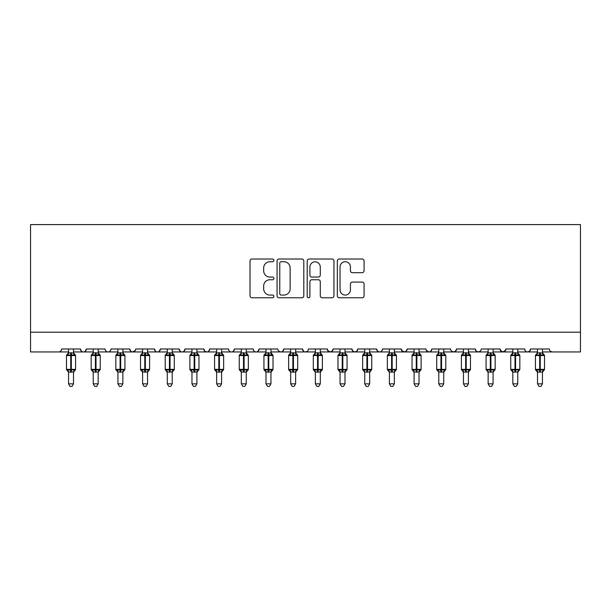 <?xml version="1.0" encoding="UTF-8"?>
<svg xmlns="http://www.w3.org/2000/svg" width="611" height="611" viewBox="0 0 611 611"><rect width="100%" height="100%" fill="white"/><g stroke="black" fill="none" stroke-linecap="round" stroke-linejoin="round"><path stroke-width="0.92" d="M273.911 260.378A1.359 1.359 0 0 0 272.552 259.018L251.961 259.018A1.94 1.94 0 0 0 250.021 260.958L250.021 295.846A1.94 1.94 0 0 0 251.961 297.778L272.552 297.778A1.359 1.359 0 0 0 273.911 296.427A1.359 1.359 0 0 0 272.552 295.067L269.886 295.067A6.202 6.202 0 0 1 263.685 288.866L263.685 285.956A6.202 6.202 0 0 1 269.886 279.754L272.552 279.754A1.359 1.359 0 0 0 273.911 278.402A1.359 1.359 0 0 0 272.552 277.043L269.886 277.043A6.202 6.202 0 0 1 263.685 270.841L263.685 267.931A6.202 6.202 0 0 1 269.886 261.729L272.552 261.729A1.359 1.359 0 0 0 273.911 260.378M362.14 272.682A1.94 1.94 0 0 0 364.08 270.742L364.08 260.958A1.94 1.94 0 0 0 362.14 259.018L339.273 259.018A1.94 1.94 0 0 0 337.333 260.958L337.333 295.846A1.94 1.94 0 0 0 339.273 297.778L362.14 297.778A1.94 1.94 0 0 0 364.08 295.846L364.08 284.023A1.94 1.94 0 0 0 362.14 282.083L352.356 282.083A1.94 1.94 0 0 0 350.416 284.023L350.416 289.881A5.186 5.186 0 0 1 345.23 295.067A5.186 5.186 0 0 1 340.044 289.881L340.044 266.915A5.186 5.186 0 0 1 345.23 261.729A5.186 5.186 0 0 1 350.416 266.915L350.416 270.742A1.94 1.94 0 0 0 352.356 272.682L362.14 272.682M30.55 332.208L580.45 332.208L580.45 224.596L30.55 224.596L30.55 351.951L58.687 351.951C60.26 352.005 61.245 351.02 61.65 348.988L80.408 348.988L81.492 351.279M303.804 260.958A1.94 1.94 0 0 0 301.865 259.018L278.998 259.018A1.94 1.94 0 0 0 277.058 260.958L277.058 295.846A1.94 1.94 0 0 0 278.998 297.778L301.865 297.778A1.94 1.94 0 0 0 303.804 295.846L303.804 260.958M309.135 259.018L332.002 259.018A1.94 1.94 0 0 1 333.942 260.958L333.942 295.846A1.94 1.94 0 0 1 332.002 297.778L322.218 297.778A1.94 1.94 0 0 1 320.279 295.846L320.279 281.694A1.94 1.94 0 0 0 318.339 279.754L311.847 279.754A1.94 1.94 0 0 0 309.907 281.694L309.907 296.427A1.359 1.359 0 0 1 308.555 297.778A1.359 1.359 0 0 1 307.196 296.427L307.196 260.958A1.94 1.94 0 0 1 309.135 259.018M73.496 351.951L83.371 351.951C81.798 352.005 80.812 351.02 80.408 348.988A2.963 2.963 0 0 0 83.371 351.951A2.963 2.963 0 0 0 86.327 348.988L105.084 348.988A2.963 2.963 0 0 0 108.048 351.951A2.963 2.963 0 0 0 111.011 348.988L129.769 348.988A2.963 2.963 0 0 0 132.732 351.951A2.963 2.963 0 0 0 135.695 348.988L154.453 348.988A2.963 2.963 0 0 0 157.409 351.951A2.963 2.963 0 0 0 160.372 348.988L179.13 348.988A2.963 2.963 0 0 0 182.093 351.951A2.963 2.963 0 0 0 185.057 348.988L203.814 348.988A2.963 2.963 0 0 0 206.778 351.951A2.963 2.963 0 0 0 209.733 348.988L228.491 348.988A2.963 2.963 0 0 0 231.454 351.951A2.963 2.963 0 0 0 234.418 348.988L253.175 348.988A2.963 2.963 0 0 0 256.139 351.951A2.963 2.963 0 0 0 259.102 348.988L277.86 348.988A2.963 2.963 0 0 0 280.816 351.951A2.963 2.963 0 0 0 283.779 348.988L302.537 348.988A2.963 2.963 0 0 0 305.5 351.951A2.963 2.963 0 0 0 308.463 348.988L327.221 348.988A2.963 2.963 0 0 0 330.184 351.951A2.963 2.963 0 0 0 333.14 348.988L351.898 348.988A2.963 2.963 0 0 0 354.861 351.951A2.963 2.963 0 0 0 357.825 348.988L376.582 348.988A2.963 2.963 0 0 0 379.546 351.951A2.963 2.963 0 0 0 382.509 348.988L401.267 348.988A2.963 2.963 0 0 0 404.222 351.951A2.963 2.963 0 0 0 407.186 348.988L425.943 348.988A2.963 2.963 0 0 0 428.907 351.951A2.963 2.963 0 0 0 431.87 348.988L450.628 348.988A2.963 2.963 0 0 0 453.591 351.951A2.963 2.963 0 0 0 456.547 348.988L475.305 348.988A2.963 2.963 0 0 0 478.268 351.951A2.963 2.963 0 0 0 481.231 348.988L499.989 348.988A2.963 2.963 0 0 0 502.952 351.951A2.963 2.963 0 0 0 505.916 348.988L524.673 348.988A2.963 2.963 0 0 0 527.629 351.951A2.963 2.963 0 0 0 530.592 348.988L549.35 348.988A2.963 2.963 0 0 0 552.313 351.951L550.404 351.256M530.592 348.988L529.508 351.279M517.761 351.951L527.629 351.951C526.063 352.005 525.07 351.02 524.673 348.988L525.223 350.706M505.916 348.988L504.831 351.279M499.989 348.988L501.073 351.279M475.305 348.988L476.389 351.279M456.547 348.988L455.47 351.279M419.031 351.951L428.907 351.951C430.48 352.005 431.465 351.02 431.87 348.988L430.786 351.279M407.186 348.988L406.101 351.279M401.267 348.988L402.344 351.279M376.582 348.988L377.667 351.279M357.825 348.988L356.74 351.279M351.898 348.988L352.982 351.279M333.14 348.988L332.063 351.279M327.221 348.988L328.306 351.279M295.625 351.951L305.5 351.951C303.927 352.005 302.941 351.02 302.537 348.988L303.621 351.279M270.948 351.951L280.816 351.951C282.389 352.005 283.374 351.02 283.779 348.988L282.694 351.279M246.264 351.951L256.139 351.951C257.705 352.005 258.697 351.02 259.102 348.988L258.018 351.279M221.587 351.951L231.454 351.951C233.028 352.005 234.013 351.02 234.418 348.988L233.333 351.279M196.902 351.951L206.778 351.951C208.343 352.005 209.336 351.02 209.733 348.988L208.656 351.279M203.814 348.988L204.899 351.279M172.218 351.951L182.093 351.951C183.667 352.005 184.652 351.02 185.057 348.988L183.972 351.279M191.969 351.951L182.093 351.951C180.52 352.005 179.535 351.02 179.13 348.988L180.214 351.279M147.541 351.951L157.409 351.951C158.982 352.005 159.967 351.02 160.372 348.988L159.288 351.279M167.284 351.951L157.409 351.951C155.843 352.005 154.85 351.02 154.453 348.988L155.53 351.279M122.857 351.951L132.732 351.951C131.159 352.005 130.174 351.02 129.769 348.988L130.853 351.279M93.239 351.951L83.371 351.951C84.937 352.005 85.93 351.02 86.327 348.988L85.25 351.279M580.45 332.208L580.45 351.951L542.438 351.951M58.687 351.951C60.26 352.005 61.245 351.02 61.65 348.988A2.963 2.963 0 0 1 58.687 351.951L68.562 351.951M98.18 351.951L108.048 351.951C109.621 352.005 110.606 351.02 111.011 348.988M117.923 351.951L108.048 351.951C106.482 352.005 105.489 351.02 105.084 348.988M142.6 351.951L132.732 351.951L135.375 350.332M216.645 351.951L206.778 351.951L204.868 351.256M241.33 351.951L231.454 351.951C229.889 352.005 228.896 351.02 228.491 348.988M266.006 351.951L256.139 351.951C254.566 352.005 253.58 351.02 253.175 348.988M290.691 351.951L280.816 351.951L278.914 351.256M315.375 351.951L305.5 351.951L307.409 351.256M320.309 351.951L330.184 351.951L332.086 351.256M340.052 351.951L330.184 351.951L327.542 350.332M344.994 351.951L354.861 351.951L356.771 351.256M364.736 351.951L354.861 351.951L352.959 351.256M369.67 351.951L379.546 351.951C381.111 352.005 382.104 351.02 382.509 348.988M389.413 351.951L379.546 351.951L377.636 351.256M394.355 351.951L404.222 351.951L406.132 351.256M414.098 351.951L404.222 351.951L401.587 350.332M438.782 351.951L428.907 351.951L426.264 350.332M443.716 351.951L453.591 351.951L455.493 351.256M463.459 351.951L453.591 351.951L451.682 351.256M468.4 351.951L478.268 351.951L480.177 351.256M488.143 351.951L478.268 351.951L476.366 351.256M493.077 351.951L502.952 351.951L505.595 350.332M512.82 351.951L502.952 351.951L500.31 350.332M537.504 351.951L527.629 351.951L529.538 351.256M281.129 261.729A1.359 1.359 0 0 0 279.769 263.089L279.769 293.708A1.359 1.359 0 0 0 281.129 295.067L283.939 295.067A6.202 6.202 0 0 0 290.141 288.866L290.141 267.931A6.202 6.202 0 0 0 283.939 261.729L281.129 261.729M320.279 267.015A5.186 5.186 0 0 0 315.093 261.829A5.186 5.186 0 0 0 309.907 267.015L309.907 275.103A1.94 1.94 0 0 0 311.847 277.043L318.339 277.043A1.94 1.94 0 0 0 320.279 275.103L320.279 267.015M75.206 354.785A0.985 0.985 0 0 1 75.565 355.556L66.484 355.556A0.985 0.985 0 0 1 67.134 354.624L66.484 355.556L66.484 369.372A0.985 0.985 0 0 0 67.134 370.304L67.844 369.571L70.731 370.266L74.214 369.571L74.634 370.205A2.169 2.07 0 0 0 73.496 372.023L68.562 372.023A2.169 2.07 0 0 0 67.416 370.205M75.565 369.372A0.985 0.985 0 0 1 74.924 370.304L73.496 372.343L75.565 369.372L75.565 355.556L75.565 369.372L71.327 369.372L71.327 354.663L67.844 355.358L67.416 354.724A2.169 2.07 180 0 0 68.562 352.906L73.496 353.005L73.496 348.988M68.554 353.005L67.844 355.358L67.416 354.724M73.496 372.015L73.496 383.838L68.562 383.838L68.562 372.015M73.496 352.906L73.496 352.906A2.169 2.07 180 0 0 74.634 354.724L74.214 355.358L71.327 354.663L71.327 352.715M68.562 348.988L68.562 352.914M73.496 353.005L74.214 355.358M67.844 369.571L68.554 371.923M74.214 369.571L73.496 371.923M73.496 383.838L72.014 386.404L70.044 386.404L68.562 383.838M93.239 372.343L91.169 369.372L100.25 369.372L100.25 355.556L99.601 354.624A0.985 0.985 0 0 1 100.25 355.556L91.169 355.556A0.985 0.985 0 0 1 91.818 354.624L91.169 355.556L91.169 369.372A0.985 0.985 0 0 0 91.818 370.304L92.521 369.571L95.415 370.266L98.89 369.571L99.318 370.205A2.169 2.07 0 0 0 98.18 372.023L93.239 372.023A2.169 2.07 0 0 0 92.101 370.205M100.25 369.372A0.985 0.985 0 0 1 99.601 370.304L98.18 372.343L100.25 369.372L100.25 355.556M98.18 352.906L98.18 352.906A2.169 2.07 180 0 0 99.318 354.724L98.89 355.358L96.003 354.663L92.521 355.358L92.101 354.724A2.169 2.07 180 0 0 93.239 352.906L98.18 353.005L98.18 348.988M117.923 372.343L115.846 369.372L124.934 369.372L124.934 355.556L124.285 354.624A0.985 0.985 0 0 1 124.934 355.556L115.846 355.556A0.985 0.985 0 0 1 116.495 354.624L115.846 355.556L115.846 369.372A0.985 0.985 0 0 0 116.495 370.304L117.205 369.571L120.092 370.266L123.575 369.571L124.002 370.205A2.169 2.07 0 0 0 122.857 372.023L117.923 372.023A2.169 2.07 0 0 0 116.785 370.205M124.934 369.372A0.985 0.985 0 0 1 124.285 370.304L122.857 372.343L124.934 369.372L124.934 355.556M122.857 352.906L122.857 352.906A2.169 2.07 180 0 0 124.002 354.724L123.575 355.358L120.688 354.663L117.205 355.358L116.785 354.724A2.169 2.07 180 0 0 117.923 352.906L122.857 353.005L122.857 348.988M142.6 372.343L140.53 369.372L149.611 369.372L149.611 355.556L148.962 354.624A0.985 0.985 0 0 1 149.611 355.556L140.53 355.556A0.985 0.985 0 0 1 141.179 354.624L140.53 355.556L140.53 369.372A0.985 0.985 0 0 0 141.179 370.304L141.889 369.571L144.776 370.266L148.259 369.571L148.679 370.205A2.169 2.07 0 0 0 147.541 372.023L142.6 372.023A2.169 2.07 0 0 0 141.462 370.205M149.611 369.372A0.985 0.985 0 0 1 148.962 370.304L147.541 372.343L149.611 369.372L149.611 355.556M147.541 352.906L147.541 352.906A2.169 2.07 180 0 0 148.679 354.724L148.259 355.358L145.365 354.663L141.889 355.358L141.462 354.724A2.169 2.07 180 0 0 142.6 352.906L147.541 353.005L147.541 348.988M167.284 372.343L165.214 369.372L174.295 369.372L174.295 355.556L173.646 354.624A0.985 0.985 0 0 1 174.295 355.556L165.214 355.556A0.985 0.985 0 0 1 165.856 354.624L165.214 355.556L165.214 369.372A0.985 0.985 0 0 0 165.856 370.304L166.566 369.571L169.453 370.266L172.936 369.571L173.364 370.205A2.169 2.07 0 0 0 172.218 372.023L167.284 372.023A2.169 2.07 0 0 0 166.146 370.205M174.295 369.372A0.985 0.985 0 0 1 173.646 370.304L172.218 372.343L174.295 369.372L174.295 355.556M172.218 352.906L172.218 352.906A2.169 2.07 180 0 0 173.364 354.724L172.936 355.358L170.049 354.663L166.566 355.358L166.146 354.724A2.169 2.07 180 0 0 167.284 352.906L172.226 353.005L172.218 348.988M93.239 353.005L92.521 355.358L92.101 354.724M98.18 372.015L98.18 383.838L93.239 383.838L93.239 372.015M93.239 348.988L93.239 352.914M98.18 353.005L98.89 355.358M92.521 369.571L93.239 371.923M98.89 369.571L98.18 371.923M98.18 383.838L96.698 386.404L94.72 386.404L93.239 383.838M117.923 353.005L117.205 355.358L116.785 354.724M122.857 372.015L122.857 383.838L117.923 383.838L117.923 372.015M117.923 348.988L117.923 352.914M122.857 353.005L123.575 355.358M117.205 369.571L117.923 371.923M123.575 369.571L122.857 371.923M122.857 383.838L121.375 386.404L119.405 386.404L117.923 383.838M142.6 353.005L141.889 355.358L141.462 354.724M147.541 372.015L147.541 383.838L142.6 383.838L142.6 372.015M142.6 348.988L142.6 352.914M147.541 353.005L148.259 355.358M141.889 369.571L142.6 371.923M148.259 369.571L147.541 371.923M147.541 383.838L146.06 386.404L144.081 386.404L142.6 383.838M167.284 353.005L166.566 355.358L166.146 354.724M172.218 372.015L172.218 383.838L167.284 383.838L167.284 372.015M167.284 348.988L167.284 352.914M172.226 353.005L172.936 355.358M166.566 369.571L167.284 371.923M172.936 369.571L172.226 371.923M172.218 383.838L170.736 386.404L168.766 386.404L167.284 383.838M191.969 372.343L189.891 369.372L198.972 369.372L198.972 355.556L198.331 354.624A0.985 0.985 0 0 1 198.972 355.556L189.891 355.556A0.985 0.985 0 0 1 190.54 354.624L189.891 355.556L189.891 369.372A0.985 0.985 0 0 0 190.54 370.304L191.251 369.571L194.138 370.266L197.62 369.571L198.04 370.205A2.169 2.07 0 0 0 196.902 372.023L191.969 372.023A2.169 2.07 0 0 0 190.823 370.205M198.972 369.372A0.985 0.985 0 0 1 198.331 370.304L196.902 372.343L198.972 369.372L198.972 355.556M196.902 352.906L196.902 352.906A2.169 2.07 180 0 0 198.04 354.724L197.62 355.358L194.733 354.663L191.251 355.358L190.823 354.724A2.169 2.07 180 0 0 191.969 352.906L196.902 353.005L196.902 348.988M191.961 353.005L191.251 355.358L190.54 354.624L191.969 352.585M196.902 372.015L196.902 383.838L191.969 383.838L191.969 372.015M191.969 348.988L191.969 352.914M196.902 353.005L197.62 355.358M191.251 369.571L191.961 371.923M197.62 369.571L196.902 371.923M196.902 383.838L195.421 386.404L193.45 386.404L191.969 383.838M216.645 372.343L214.576 369.372L223.657 369.372L223.657 355.556L223.007 354.624A0.985 0.985 0 0 1 223.657 355.556L214.576 355.556A0.985 0.985 0 0 1 215.225 354.624L214.576 355.556L214.576 369.372A0.985 0.985 0 0 0 215.225 370.304L215.927 369.571L218.822 370.266L222.297 369.571L222.725 370.205A2.169 2.07 0 0 0 221.587 372.023L216.645 372.023A2.169 2.07 0 0 0 215.507 370.205M223.657 369.372A0.985 0.985 0 0 1 223.007 370.304L221.587 372.343L223.657 369.372L223.657 355.556M221.587 352.906L221.587 352.906A2.169 2.07 180 0 0 222.725 354.724L222.297 355.358L219.41 354.663L215.927 355.358L215.507 354.724A2.169 2.07 180 0 0 216.645 352.906L221.587 353.005L221.587 348.988M216.645 353.005L215.927 355.358L215.225 354.624L216.645 352.585M221.587 372.015L221.587 383.838L216.645 383.838L216.645 372.015M216.645 348.988L216.645 352.914M221.587 353.005L222.297 355.358M215.927 369.571L216.645 371.923M222.297 369.571L221.587 371.923M221.587 383.838L220.105 386.404L218.127 386.404L216.645 383.838M247.974 354.785A0.985 0.985 0 0 1 248.341 355.556L239.252 355.556A0.985 0.985 0 0 1 239.902 354.624L239.252 355.556L239.252 369.372A0.985 0.985 0 0 0 239.902 370.304L240.612 369.571L243.499 370.266L246.981 369.571L247.409 370.205A2.169 2.07 0 0 0 246.264 372.023L241.33 372.023A2.169 2.07 0 0 0 240.192 370.205M248.341 369.372A0.985 0.985 0 0 1 247.692 370.304L246.264 372.343L248.341 369.372L248.341 355.556L248.341 369.372L244.095 369.372L244.095 354.663L240.612 355.358L240.192 354.724A2.169 2.07 180 0 0 241.33 352.906L246.264 353.005L246.264 348.988M241.33 353.005L240.612 355.358L240.192 354.724M246.264 372.015L246.264 383.838L241.33 383.838L241.33 372.015M246.264 352.906L246.264 352.906A2.169 2.07 180 0 0 247.409 354.724L246.981 355.358L244.095 354.663L244.095 352.715M241.33 348.988L241.33 352.914M246.264 353.005L246.981 355.358M240.612 369.571L241.33 371.923M246.981 369.571L246.264 371.923M246.264 383.838L244.782 386.404L242.811 386.404L241.33 383.838M272.659 354.785A0.985 0.985 0 0 1 273.018 355.556L263.937 355.556A0.985 0.985 0 0 1 264.586 354.624L263.937 355.556L263.937 369.372A0.985 0.985 0 0 0 264.586 370.304L265.296 369.571L268.183 370.266L271.666 369.571L272.086 370.205A2.169 2.07 0 0 0 270.948 372.023L266.006 372.023A2.169 2.07 0 0 0 264.869 370.205M273.018 369.372A0.985 0.985 0 0 1 272.369 370.304L270.948 372.343L273.018 369.372L273.018 355.556L273.018 369.372L268.771 369.372L268.771 354.663L265.296 355.358L264.869 354.724A2.169 2.07 180 0 0 266.006 352.906L270.948 353.005L270.948 348.988M266.006 353.005L265.296 355.358L264.869 354.724M270.948 372.015L270.948 383.838L266.006 383.838L266.006 372.015M270.948 352.906L270.948 352.906A2.169 2.07 180 0 0 272.086 354.724L271.666 355.358L268.771 354.663L268.771 352.715M266.006 348.988L266.006 352.914M270.948 353.005L271.666 355.358M265.296 369.571L266.006 371.923M271.666 369.571L270.948 371.923M270.948 383.838L269.466 386.404L267.488 386.404L266.006 383.838M290.691 372.343L288.621 369.372L297.702 369.372L297.702 355.556L297.053 354.624A0.985 0.985 0 0 1 297.702 355.556L288.621 355.556A0.985 0.985 0 0 1 289.263 354.624L288.621 355.556L288.621 369.372A0.985 0.985 0 0 0 289.263 370.304L289.973 369.571L292.86 370.266L296.343 369.571L296.77 370.205A2.169 2.07 0 0 0 295.625 372.023L290.691 372.023A2.169 2.07 0 0 0 289.553 370.205M297.702 369.372A0.985 0.985 0 0 1 297.053 370.304L295.625 372.343L297.702 369.372L297.702 355.556M295.625 352.906L295.625 352.906A2.169 2.07 180 0 0 296.77 354.724L296.343 355.358L293.456 354.663L289.973 355.358L289.553 354.724A2.169 2.07 180 0 0 290.691 352.906L295.632 353.005L295.625 348.988M290.691 353.005L289.973 355.358L289.553 354.724M295.625 372.015L295.625 383.838L290.691 383.838L290.691 372.015M290.691 348.988L290.691 352.914M295.632 353.005L296.343 355.358M289.973 369.571L290.691 371.923M296.343 369.571L295.632 371.923M295.625 383.838L294.143 386.404L292.173 386.404L290.691 383.838M315.375 372.343L313.298 369.372L322.379 369.372L322.379 355.556L321.737 354.624A0.985 0.985 0 0 1 322.379 355.556L313.298 355.556A0.985 0.985 0 0 1 313.947 354.624L313.298 355.556L313.298 369.372A0.985 0.985 0 0 0 313.947 370.304L314.657 369.571L317.544 370.266L321.027 369.571L321.447 370.205A2.169 2.07 0 0 0 320.309 372.023L315.375 372.023A2.169 2.07 0 0 0 314.23 370.205M322.379 369.372A0.985 0.985 0 0 1 321.737 370.304L320.309 372.343L322.379 369.372L322.379 355.556M320.309 352.906L320.309 352.906A2.169 2.07 180 0 0 321.447 354.724L321.027 355.358L318.14 354.663L314.657 355.358L314.23 354.724A2.169 2.07 180 0 0 315.375 352.906L320.309 353.005L320.309 348.988M315.368 353.005L314.657 355.358L314.23 354.724M320.309 372.015L320.309 383.838L315.375 383.838L315.375 372.015M315.375 348.988L315.375 352.914M320.309 353.005L321.027 355.358M314.657 369.571L315.368 371.923M321.027 369.571L320.309 371.923M320.309 383.838L318.827 386.404L316.857 386.404L315.375 383.838M340.052 372.343L337.982 369.372L347.063 369.372L347.063 355.556L346.414 354.624A0.985 0.985 0 0 1 347.063 355.556L337.982 355.556A0.985 0.985 0 0 1 338.631 354.624L337.982 355.556L337.982 369.372A0.985 0.985 0 0 0 338.631 370.304L339.334 369.571L342.229 370.266L345.704 369.571L346.132 370.205A2.169 2.07 0 0 0 344.994 372.023L340.052 372.023A2.169 2.07 0 0 0 338.914 370.205M347.063 369.372A0.985 0.985 0 0 1 346.414 370.304L344.994 372.343L347.063 369.372L347.063 355.556M344.994 352.906L344.994 352.906A2.169 2.07 180 0 0 346.132 354.724L345.704 355.358L342.817 354.663L339.334 355.358L338.914 354.724A2.169 2.07 180 0 0 340.052 352.906L344.994 353.005L344.994 348.988M340.052 353.005L339.334 355.358L338.914 354.724M344.994 372.015L344.994 383.838L340.052 383.838L340.052 372.015M340.052 348.988L340.052 352.914M344.994 353.005L345.704 355.358M339.334 369.571L340.052 371.923M345.704 369.571L344.994 371.923M344.994 383.838L343.512 386.404L341.534 386.404L340.052 383.838M364.736 372.343L362.659 369.372L371.748 369.372L371.748 355.556L371.098 354.624A0.985 0.985 0 0 1 371.748 355.556L362.659 355.556A0.985 0.985 0 0 1 363.308 354.624L362.659 355.556L362.659 369.372A0.985 0.985 0 0 0 363.308 370.304L364.019 369.571L366.906 370.266L370.388 369.571L370.808 370.205A2.169 2.07 0 0 0 369.67 372.023L364.736 372.023A2.169 2.07 0 0 0 363.591 370.205M371.748 369.372A0.985 0.985 0 0 1 371.098 370.304L369.67 372.343L371.748 369.372L371.748 355.556M369.67 352.906L369.67 352.906A2.169 2.07 180 0 0 370.808 354.724L370.388 355.358L367.501 354.663L364.019 355.358L363.591 354.724A2.169 2.07 180 0 0 364.736 352.906L369.67 353.005L369.67 348.988M364.736 353.005L364.019 355.358L363.591 354.724M369.67 372.015L369.67 383.838L364.736 383.838L364.736 372.015M364.736 348.988L364.736 352.914M369.67 353.005L370.388 355.358M364.019 369.571L364.736 371.923M370.388 369.571L369.67 371.923M369.67 383.838L368.189 386.404L366.218 386.404L364.736 383.838M389.413 372.343L387.343 369.372L396.424 369.372L396.424 355.556L395.775 354.624A0.985 0.985 0 0 1 396.424 355.556L387.343 355.556A0.985 0.985 0 0 1 387.993 354.624L387.343 355.556L387.343 369.372A0.985 0.985 0 0 0 387.993 370.304L388.703 369.571L391.59 370.266L395.073 369.571L395.493 370.205A2.169 2.07 0 0 0 394.355 372.023L389.413 372.023A2.169 2.07 0 0 0 388.275 370.205M396.424 369.372A0.985 0.985 0 0 1 395.775 370.304L394.355 372.343L396.424 369.372L396.424 355.556M394.355 352.906L394.355 352.906A2.169 2.07 180 0 0 395.493 354.724L395.073 355.358L392.178 354.663L388.703 355.358L388.275 354.724A2.169 2.07 180 0 0 389.413 352.906L394.355 353.005L394.355 348.988M389.413 353.005L388.703 355.358L388.275 354.724M394.355 372.015L394.355 383.838L389.413 383.838L389.413 372.015M389.413 348.988L389.413 352.914M394.355 353.005L395.073 355.358M388.703 369.571L389.413 371.923M395.073 369.571L394.355 371.923M394.355 383.838L392.873 386.404L390.895 386.404L389.413 383.838M414.098 372.343L412.028 369.372L421.109 369.372L421.109 355.556L420.46 354.624A0.985 0.985 0 0 1 421.109 355.556L412.028 355.556A0.985 0.985 0 0 1 412.669 354.624L412.028 355.556L412.028 369.372A0.985 0.985 0 0 0 412.669 370.304L413.38 369.571L416.267 370.266L419.749 369.571L420.177 370.205A2.169 2.07 0 0 0 419.031 372.023L414.098 372.023A2.169 2.07 0 0 0 412.96 370.205M421.109 369.372A0.985 0.985 0 0 1 420.46 370.304L419.031 372.343L421.109 369.372L421.109 355.556M419.031 352.906L419.031 352.906A2.169 2.07 180 0 0 420.177 354.724L419.749 355.358L416.862 354.663L413.38 355.358L412.96 354.724A2.169 2.07 180 0 0 414.098 352.906L419.039 353.005L419.031 348.988M414.098 353.005L413.38 355.358L412.96 354.724M419.031 372.015L419.031 383.838L414.098 383.838L414.098 372.015M414.098 348.988L414.098 352.914M419.039 353.005L419.749 355.358M413.38 369.571L414.098 371.923M419.749 369.571L419.039 371.923M419.031 383.838L417.55 386.404L415.579 386.404L414.098 383.838M438.782 372.343L436.705 369.372L445.786 369.372L445.786 355.556L445.144 354.624A0.985 0.985 0 0 1 445.786 355.556L436.705 355.556A0.985 0.985 0 0 1 437.354 354.624L436.705 355.556L436.705 369.372A0.985 0.985 0 0 0 437.354 370.304L438.064 369.571L440.951 370.266L444.434 369.571L444.854 370.205A2.169 2.07 0 0 0 443.716 372.023L438.782 372.023A2.169 2.07 0 0 0 437.636 370.205M445.786 369.372A0.985 0.985 0 0 1 445.144 370.304L443.716 372.343L445.786 369.372L445.786 355.556M443.716 352.906L443.716 352.906A2.169 2.07 180 0 0 444.854 354.724L444.434 355.358L441.547 354.663L438.064 355.358L437.636 354.724A2.169 2.07 180 0 0 438.782 352.906L443.716 353.005L443.716 348.988M438.774 353.005L438.064 355.358L437.636 354.724M443.716 372.015L443.716 383.838L438.782 383.838L438.782 372.015M438.782 348.988L438.782 352.914M443.716 353.005L444.434 355.358M438.064 369.571L438.774 371.923M444.434 369.571L443.716 371.923M443.716 383.838L442.234 386.404L440.264 386.404L438.782 383.838M463.459 372.343L461.389 369.372L470.47 369.372L470.47 355.556L469.821 354.624A0.985 0.985 0 0 1 470.47 355.556L461.389 355.556A0.985 0.985 0 0 1 462.038 354.624L461.389 355.556L461.389 369.372A0.985 0.985 0 0 0 462.038 370.304L462.741 369.571L465.635 370.266L469.111 369.571L469.538 370.205A2.169 2.07 0 0 0 468.4 372.023L463.459 372.023A2.169 2.07 0 0 0 462.321 370.205M470.47 369.372A0.985 0.985 0 0 1 469.821 370.304L468.4 372.343L470.47 369.372L470.47 355.556M468.4 352.906L468.4 352.906A2.169 2.07 180 0 0 469.538 354.724L469.111 355.358L466.224 354.663L462.741 355.358L462.321 354.724A2.169 2.07 180 0 0 463.459 352.906L468.4 353.005L468.4 348.988M463.459 353.005L462.741 355.358L462.321 354.724M468.4 372.015L468.4 383.838L463.459 383.838L463.459 372.015M463.459 348.988L463.459 352.914M468.4 353.005L469.111 355.358M462.741 369.571L463.459 371.923M469.111 369.571L468.4 371.923M468.4 383.838L466.919 386.404L464.94 386.404L463.459 383.838M488.143 372.343L486.066 369.372L495.154 369.372L495.154 355.556L494.505 354.624A0.985 0.985 0 0 1 495.154 355.556L486.066 355.556A0.985 0.985 0 0 1 486.715 354.624L486.066 355.556L486.066 369.372A0.985 0.985 0 0 0 486.715 370.304L487.425 369.571L490.312 370.266L493.795 369.571L494.215 370.205A2.169 2.07 0 0 0 493.077 372.023L488.143 372.023A2.169 2.07 0 0 0 486.998 370.205M495.154 369.372A0.985 0.985 0 0 1 494.505 370.304L493.077 372.343L495.154 369.372L495.154 355.556M493.077 352.906L493.077 352.906A2.169 2.07 180 0 0 494.215 354.724L493.795 355.358L490.908 354.663L487.425 355.358L486.998 354.724A2.169 2.07 180 0 0 488.143 352.906L493.077 353.005L493.077 348.988M488.143 353.005L487.425 355.358L486.998 354.724M493.077 372.015L493.077 383.838L488.143 383.838L488.143 372.015M488.143 348.988L488.143 352.914M493.077 353.005L493.795 355.358M487.425 369.571L488.143 371.923M493.795 369.571L493.077 371.923M493.077 383.838L491.595 386.404L489.625 386.404L488.143 383.838M512.82 372.343L510.75 369.372L519.831 369.372L519.831 355.556L519.182 354.624A0.985 0.985 0 0 1 519.831 355.556L510.75 355.556A0.985 0.985 0 0 1 511.399 354.624L510.75 355.556L510.75 369.372A0.985 0.985 0 0 0 511.399 370.304L512.11 369.571L514.997 370.266L518.479 369.571L518.899 370.205A2.169 2.07 0 0 0 517.761 372.023L512.82 372.023A2.169 2.07 0 0 0 511.682 370.205M519.831 369.372A0.985 0.985 0 0 1 519.182 370.304L517.761 372.343L519.831 369.372L519.831 355.556M517.761 352.906L517.761 352.906A2.169 2.07 180 0 0 518.899 354.724L518.479 355.358L515.585 354.663L512.11 355.358L511.682 354.724A2.169 2.07 180 0 0 512.82 352.906L517.761 353.005L517.761 348.988M512.82 353.005L512.11 355.358L511.682 354.724M517.761 372.015L517.761 383.838L512.82 383.838L512.82 372.015M512.82 348.988L512.82 352.914M517.761 353.005L518.479 355.358M512.11 369.571L512.82 371.923M518.479 369.571L517.761 371.923M517.761 383.838L516.28 386.404L514.302 386.404L512.82 383.838M535.9 370.213L535.435 369.372L544.516 369.372L544.516 355.556L543.866 354.624A0.985 0.985 0 0 1 544.516 355.556L535.435 355.556A0.985 0.985 0 0 1 536.076 354.624L535.435 355.556L535.435 369.372A0.985 0.985 0 0 0 536.076 370.304L536.786 369.571L539.673 370.266L543.156 369.571L543.584 370.205A2.169 2.07 0 0 0 542.438 372.023L537.504 372.023A2.169 2.07 0 0 0 536.366 370.205M544.516 369.372A0.985 0.985 0 0 1 543.866 370.304L542.438 372.343L544.516 369.372L544.516 355.556M542.438 352.906L542.438 352.906A2.169 2.07 180 0 0 543.584 354.724L543.156 355.358L540.269 354.663L536.786 355.358L536.366 354.724A2.169 2.07 180 0 0 537.504 352.906L542.446 353.005L542.438 348.988M537.504 353.005L536.786 355.358L536.366 354.724M542.438 372.015L542.438 383.838L537.504 383.838L537.504 372.015M537.504 348.988L537.504 352.914M542.446 353.005L543.156 355.358M536.786 369.571L537.504 371.923M543.156 369.571L542.446 371.923M542.438 383.838L540.956 386.404L538.986 386.404L537.504 383.838M70.731 352.715L70.731 372.214M68.562 372.343L66.484 369.372L71.327 369.372L71.327 372.214M95.415 352.715L95.415 372.214M96.003 372.214L96.003 352.715M120.092 352.715L120.092 372.214M120.688 372.214L120.688 352.715M144.776 352.715L144.776 372.214M145.365 372.214L145.365 352.715M169.453 352.715L169.453 372.214M170.049 372.214L170.049 352.715M194.138 352.715L194.138 372.214M194.733 372.214L194.733 352.715M218.822 352.715L218.822 372.214M219.41 372.214L219.41 352.715M243.499 352.715L243.499 372.214M241.33 372.343L239.252 369.372L244.095 369.372L244.095 372.214M268.183 352.715L268.183 372.214M266.006 372.343L263.937 369.372L268.771 369.372L268.771 372.214M292.86 352.715L292.86 372.214M293.456 372.214L293.456 352.715M317.544 352.715L317.544 372.214M318.14 372.214L318.14 352.715M342.229 352.715L342.229 372.214M342.817 372.214L342.817 352.715M366.906 352.715L366.906 372.214M367.501 372.214L367.501 352.715M391.59 352.715L391.59 372.214M392.178 372.214L392.178 352.715M416.267 352.715L416.267 372.214M416.862 372.214L416.862 352.715M440.951 352.715L440.951 372.214M441.547 372.214L441.547 352.715M465.635 352.715L465.635 372.214M466.224 372.214L466.224 352.715M490.312 352.715L490.312 372.214M490.908 372.214L490.908 352.715M514.997 352.715L514.997 372.214M515.585 372.214L515.585 352.715M539.673 352.715L539.673 372.214M540.269 372.214L540.269 352.715M73.496 352.585L75.565 355.556M67.134 354.624L68.562 352.585M91.818 354.624L93.239 352.585M99.601 354.624L98.18 352.585M116.495 354.624L117.923 352.585M124.285 354.624L122.857 352.585M141.179 354.624L142.6 352.585M148.962 354.624L147.541 352.585M165.856 354.624L167.284 352.585M173.646 354.624L172.218 352.585M198.331 354.624L196.902 352.585M223.007 354.624L221.587 352.585M246.264 352.585L248.341 355.556M239.902 354.624L241.33 352.585M270.948 352.585L273.018 355.556M264.586 354.624L266.006 352.585M289.263 354.624L290.691 352.585M297.053 354.624L295.625 352.585M313.947 354.624L315.375 352.585M321.737 354.624L320.309 352.585M338.631 354.624L340.052 352.585M346.414 354.624L344.994 352.585M363.308 354.624L364.736 352.585M371.098 354.624L369.67 352.585M387.993 354.624L389.413 352.585M395.775 354.624L394.355 352.585M412.669 354.624L414.098 352.585M420.46 354.624L419.031 352.585M437.354 354.624L438.782 352.585M445.144 354.624L443.716 352.585M462.038 354.624L463.459 352.585M469.821 354.624L468.4 352.585M486.715 354.624L488.143 352.585M494.505 354.624L493.077 352.585M511.399 354.624L512.82 352.585M519.182 354.624L517.761 352.585M536.076 354.624L537.504 352.585M543.866 354.624L542.438 352.585M536.076 370.304L537.504 372.343"/></g></svg>
